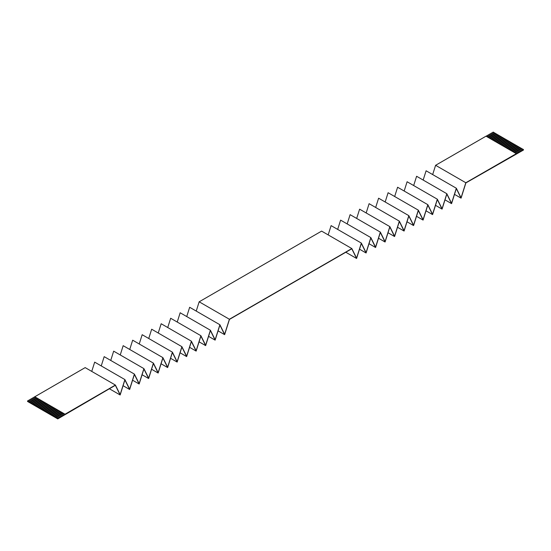 <?xml version="1.0" encoding="UTF-8"?>
<svg xmlns="http://www.w3.org/2000/svg" width="551" height="551" viewBox="0 0 551 551"><rect width="100%" height="100%" fill="white"/><g stroke="black" fill="none" stroke-linecap="round" stroke-linejoin="round"><path stroke-width="0.83" d="M351.71 248.832L229.45 319.415L224.636 334.657L219.89 325.083L215.138 340.139L210.392 330.572L205.64 345.622L200.888 336.055L196.142 351.104L191.39 341.537L186.644 356.593L181.892 347.02L177.146 362.076L172.394 352.502L167.642 367.558L162.896 357.992L158.144 373.041L153.398 363.474L148.646 378.53L143.901 368.956L139.148 384.013L134.396 374.439L129.65 389.495L124.898 379.928L120.152 394.977L115.345 385.294L57.772 418.905L27.55 401.452L27.55 400.956L85.178 367.613L115.4 385.059L120.152 394.599L124.898 379.577L129.657 389.116L134.396 374.095L139.155 383.634L143.901 368.612L148.653 378.144L153.398 363.123L158.151 372.662L162.896 357.64L167.649 367.18L172.394 352.158L177.146 361.697L181.892 346.675L186.651 356.208L191.39 341.186L196.149 350.725L200.888 335.704L205.647 345.243L210.392 330.221L215.145 339.76L219.89 324.739L224.643 334.271L229.388 319.249L199.166 301.803L196.232 311.081M91.748 371.402L94.676 362.131L124.898 379.577M101.246 365.919L104.173 356.642L134.396 374.095M110.744 360.437L113.671 351.159L143.901 368.612M120.242 354.954L123.169 345.677L153.398 363.123M129.74 349.465L132.674 340.194L162.896 357.64M139.238 343.982L142.172 334.705L172.394 352.158M148.742 338.5L151.67 329.222L181.892 346.675M158.24 333.018L161.167 323.74L191.39 341.186M167.738 327.528L170.665 318.258L200.888 335.704M177.236 322.046L180.163 312.768L210.392 330.221M186.734 316.563L189.661 307.286L219.89 324.739M351.834 248.907L356.587 258.474L361.339 243.418L366.084 252.992L370.837 237.936L375.582 247.509L380.335 232.453L385.08 242.02L389.832 226.971L394.585 236.537L399.33 221.481L404.083 231.055L408.828 215.999L413.581 225.573L418.326 210.516L423.078 220.083L427.831 205.034L432.576 214.601L437.329 199.545L442.074 209.118L446.827 194.062L451.572 203.636L456.324 188.58L461.077 198.146L465.884 182.911L523.45 150.044L523.45 149.548L465.822 182.746L461.07 197.775L456.324 188.228L451.572 203.257L446.827 193.718L442.067 208.746L437.329 199.2L432.569 214.229L427.831 204.683L423.072 219.711L418.326 210.165L413.574 225.194L408.828 215.655L404.076 230.683L399.33 221.137L394.578 236.165L389.832 226.619L385.08 241.648L380.335 232.102L375.575 247.13L370.837 237.591L366.078 252.62L361.339 243.074L356.58 258.102L351.834 248.556L321.612 231.11L199.166 301.803M328.176 234.898L331.11 225.621L361.339 243.074M337.673 229.416L340.608 220.138L370.837 237.591M347.178 223.926L350.112 214.656L380.335 232.102M356.676 218.444L359.61 209.173L389.832 226.619M366.174 212.961L369.108 203.684L399.33 221.137M375.672 207.479L378.606 198.202L408.828 215.655M385.17 201.99L388.104 192.719L418.326 210.165M394.668 196.507L397.602 187.237L427.831 204.683M404.165 191.025L407.099 181.747L437.329 199.2M413.67 185.542L416.604 176.265L446.827 193.718M423.168 180.053L426.102 170.782L456.324 188.228M432.666 174.571L435.6 165.3L486.03 136.18L516.253 153.633M486.092 136.214L493.228 132.095L494.164 132.639L487.029 136.758M57.772 418.905L56.836 417.865L64.033 413.711L63.028 413.126L55.83 417.279L55.396 417.031L62.594 412.878L61.588 412.293L54.391 416.453L53.957 416.205L61.154 412.045L60.149 411.466L52.951 415.619L52.517 415.371L59.715 411.218L58.709 410.633L51.512 414.786L51.085 414.538L58.275 410.385L57.27 409.806L50.072 413.959L49.645 413.711L56.836 409.551L55.83 408.973L48.633 413.126L48.206 412.878L55.396 408.725L54.391 408.139L47.193 412.293L46.766 412.045L53.957 407.892L52.951 407.313L45.754 411.466L45.327 411.218L52.517 407.058L51.512 406.48L44.314 410.633L43.887 410.385L51.085 406.232L50.072 405.646L42.875 409.806L42.448 409.551L49.645 405.398L48.633 404.82L41.435 408.973L41.008 408.725L48.206 404.572L47.193 403.986L40.003 408.139L39.569 407.892L46.766 403.738L45.754 403.153L38.563 407.313L38.129 407.058L45.327 402.905L44.314 402.326L37.124 406.48L36.69 406.232L43.887 402.078L42.875 401.493L35.684 405.646L35.25 405.398L42.448 401.245L41.435 400.66L34.245 404.82L33.811 404.572L41.008 400.412L40.003 399.833L32.805 403.986L32.371 403.738L39.569 399.585L38.563 399L31.366 403.153L30.932 402.905L38.129 398.752L37.124 398.173L29.926 402.326L29.492 402.078L36.69 397.918L34.747 396.796M63.096 413.167L55.83 417.362L56.836 417.865M61.657 412.341L54.391 416.535L55.396 417.031M60.217 411.507L52.951 415.702L53.957 416.205M58.778 410.674L51.512 414.869L52.517 415.371M57.345 409.848L50.072 414.042L51.085 414.538M55.906 409.014L48.633 413.209L49.645 413.711M54.466 408.181L47.193 412.382L48.206 412.878M53.027 407.354L45.754 411.549L46.766 412.045M51.587 406.521L44.314 410.715L45.327 411.218M50.148 405.688L42.875 409.889L43.887 410.385M48.708 404.861L41.435 409.056L42.448 409.551M47.269 404.028L40.003 408.222L41.008 408.725M45.829 403.194L38.563 407.396L39.569 407.892M44.39 402.368L37.124 406.562L38.129 407.058M42.95 401.534L35.684 405.729L36.69 406.232M41.511 400.708L34.245 404.902L35.25 405.398M40.071 399.874L32.805 404.069L33.811 404.572M38.632 399.041L31.366 403.236L32.371 403.738M37.192 398.215L29.926 402.409L30.932 402.905M35.753 397.381L28.487 401.576L29.492 402.078M28.487 401.576L27.55 400.956M351.834 248.556L229.388 319.249M115.4 385.059L64.97 414.249L64.033 413.711M57.772 418.402L64.97 414.249M488.034 137.337L495.17 133.218L495.604 133.466L488.468 137.585M495.094 133.259L494.164 132.639M496.534 134.093L495.604 133.466M497.973 134.926L496.609 134.051L489.474 138.17M499.413 135.753L498.049 134.885L490.913 139.004M500.852 136.586L499.488 135.711L492.353 139.83M502.292 137.419L500.928 136.545L493.792 140.663M503.731 138.246L502.367 137.371L495.232 141.497M505.171 139.079L503.807 138.205L496.671 142.323M506.61 139.906L505.246 139.038L498.111 143.157M508.05 140.739L506.686 139.864L499.55 143.983M509.489 141.573L508.125 140.698L500.99 144.817M510.929 142.399L509.565 141.531L502.429 145.65M512.368 143.232L510.997 142.358L503.869 146.476M513.808 144.066L512.437 143.191L505.308 147.31M515.247 144.892L513.876 144.025L506.748 148.143M516.686 145.726L515.316 144.851L508.187 148.97M518.126 146.559L516.755 145.684L509.627 149.803M519.565 147.386L518.195 146.518L511.059 150.637M521.005 148.219L519.634 147.344L512.499 151.463M522.444 149.052L521.074 148.178L513.938 152.296M523.45 149.548L522.513 149.004L515.378 153.13M497.043 134.299L489.908 138.418M498.483 135.133L491.347 139.251M499.915 135.959L492.787 140.078M501.355 136.793L494.226 140.911M502.794 137.626L495.666 141.745M504.234 138.453L497.105 142.571M505.673 139.286L498.538 143.405M507.113 140.119L499.977 144.238M508.552 140.946L501.417 145.065M509.992 141.779L502.856 145.898M511.431 142.613L504.296 146.731M512.871 143.439L505.735 147.558M514.31 144.272L507.175 148.391M515.75 145.099L508.614 149.218M517.189 145.932L510.054 150.051M518.629 146.766L511.493 150.884M520.068 147.592L512.933 151.711M521.508 148.426L514.372 152.544M37.124 398.173L36.69 397.918M38.563 399L38.129 398.752M40.003 399.833L39.569 399.585M41.435 400.66L41.008 400.412M42.875 401.493L42.448 401.245M44.314 402.326L43.887 402.078M45.754 403.153L45.327 402.905M47.193 403.986L46.766 403.738M48.633 404.82L48.206 404.572M50.072 405.646L49.645 405.398M51.512 406.48L51.085 406.232M52.951 407.313L52.517 407.058M54.391 408.139L53.957 407.892M55.83 408.973L55.396 408.725M57.27 409.806L56.836 409.551M58.709 410.633L58.275 410.385M60.149 411.466L59.715 411.218M61.588 412.293L61.154 412.045M63.028 413.126L62.594 412.878M465.822 182.746L435.6 165.3M461.077 198.146L454.499 194.351M451.572 203.636L445.001 199.841M442.074 209.118L435.504 205.323M432.576 214.601L426.006 210.806M423.078 220.083L416.508 216.288M413.581 225.573L407.01 221.778M404.083 231.055L397.512 227.26M394.585 236.537L388.007 232.742M385.08 242.02L378.509 238.225M375.582 247.509L369.012 243.714M366.084 252.992L359.514 249.197M356.587 258.474L345.794 252.241M64.97 414.18L34.747 396.727M35.684 397.34L28.487 401.493M521.508 148.508L514.448 152.586M120.152 394.977L109.353 388.744M129.65 389.495L123.08 385.7M139.148 384.013L132.577 380.218M148.646 378.53L142.075 374.735M158.144 373.041L151.573 369.246M167.642 367.558L161.071 363.763M177.146 362.076L170.569 358.281M186.644 356.593L180.074 352.798M196.142 351.104L189.572 347.309M205.64 345.622L199.069 341.827M215.138 340.139L208.567 336.344M224.636 334.657L218.065 330.862M520.068 147.675L513.009 151.752M518.629 146.848L511.569 150.926M517.189 146.015L510.13 150.092M515.75 145.189L508.69 149.266M514.31 144.355L507.251 148.433M512.871 143.522L505.811 147.599M511.431 142.695L504.372 146.773M509.992 141.862L502.932 145.939M508.552 141.028L501.493 145.106M507.113 140.202L500.053 144.279M505.673 139.369L498.614 143.446M504.234 138.535L497.174 142.613M502.794 137.709L495.735 141.786M501.355 136.875L494.295 140.953M499.915 136.042L492.856 140.119M498.483 135.215L491.416 139.293M497.043 134.382L489.977 138.459M495.604 133.556L488.537 137.633M494.164 132.722L487.098 136.8"/></g></svg>
